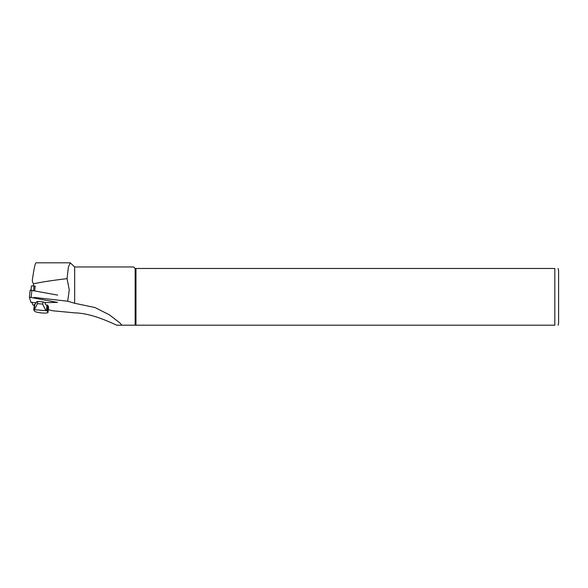 <?xml version="1.0" encoding="UTF-8"?>
<svg xmlns="http://www.w3.org/2000/svg" width="588" height="588" viewBox="0 0 588 588"><rect width="100%" height="100%" fill="white"/><g stroke="black" fill="none" stroke-linecap="round" stroke-linejoin="round"><path stroke-width="0.88" d="M70.266 262.807L36.059 262.807C35.155 263.211 33.972 268.606 32.516 278.991C32.097 280.807 32.45 282.409 33.567 283.806C41.763 282.012 52.927 280.3 67.054 278.661L69.274 289.943L67.679 301.218L74.661 303.268L94.933 307.524L109.39 314.837L120.128 323.128L121.907 325.193L116.814 325.193C106.626 320.658 90.508 313.235 74.661 312.86L52.354 310.729L48.312 309.604M67.054 278.661L68.399 267.026L70.266 262.829L74.661 266.967L74.661 303.268M47.951 305.863L47.724 305.091L46.246 304.974M67.679 301.218L33.979 297.418M31.958 302.188L32.707 304.782L34.898 305.87M135.152 325.193L121.907 325.193L135.152 325.193L135.152 268.481L554.822 268.481C559.622 268.481 559.622 268.481 554.822 268.481L554.822 325.193C559.622 325.193 559.622 325.193 554.822 325.193L135.152 325.193M74.661 266.967L133.645 266.967L135.152 268.481M135.968 325.193L135.968 268.481M558.093 268.481L558.6 270.37L558.6 323.304L558.093 325.193M34.699 290.685L35.192 286.099L31.443 285.886L31.002 290.038L31.443 285.886M33.803 310.06A4.535 0.786 6.1 0 1 33.773 309.942A4.535 0.786 6.1 0 1 34.133 309.685L46.371 310.692A4.535 0.786 6.1 0 1 47.246 311.162L47.959 312.257A6.806 1.176 6.1 0 1 48.01 312.426A6.806 1.176 6.1 0 1 42.064 312.963A6.806 1.176 6.1 0 1 34.523 311.155L33.803 310.06M46.371 310.692L46.952 305.209A4.535 0.786 6.1 0 1 47.826 305.679L48.547 306.782A6.806 1.176 6.1 0 1 48.591 306.951L48.01 312.426M34.391 304.577A4.535 0.786 6.1 0 1 34.361 304.459A4.535 0.786 6.1 0 1 34.714 304.209L34.133 309.685M37.683 301.431L42.909 301.857L42.674 304.084L37.448 303.651L37.683 301.431L36.5 301.798L35.471 303.974L34.714 304.209M46.952 305.209L45.798 304.827L44.739 302.475L42.909 301.857M34.516 309.567L37.448 303.651M42.674 304.084L45.776 310.493M57.661 295.103L30.15 290.141L29.4 297.212L30.899 302.408L36.177 302.732M44.784 302.651L57.565 302.416L29.4 297.197L30.15 290.141M33.567 283.806L33.362 285.775M47.959 312.257L48.547 306.782M47.826 305.679L47.246 311.162M33.582 290.465L34.067 285.886M31.149 297.19L31.899 290.141M33.773 309.942L34.361 304.459"/></g></svg>
